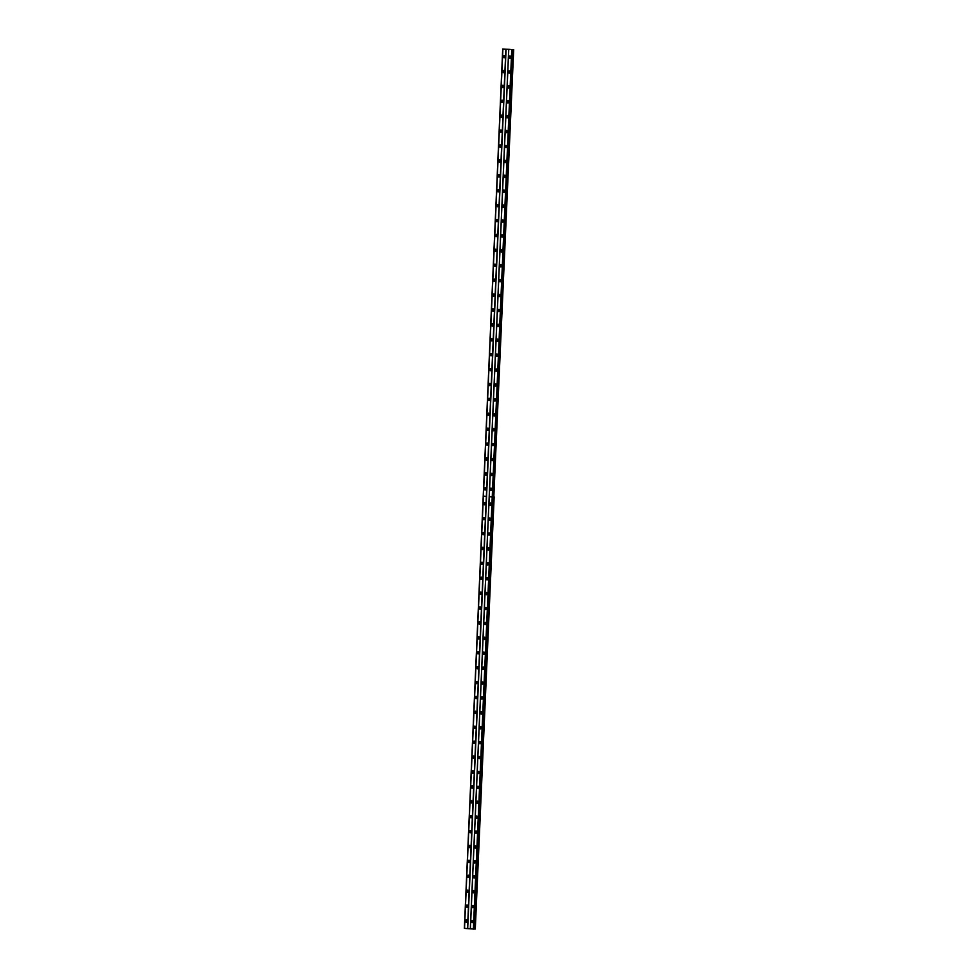 <?xml version="1.0" encoding="UTF-8"?>
<svg xmlns="http://www.w3.org/2000/svg" width="978" height="978" viewBox="0 0 978 978"><rect width="100%" height="100%" fill="white"/><g stroke="black" fill="none" stroke-linecap="round" stroke-linejoin="round"><path stroke-width="1.47" d="M471.812 906.52A1.125 0.978 -94.6 0 0 473.78 906.679A1.125 0.978 -94.6 0 0 471.812 906.52M473.095 905.542A1.125 0.978 -94.6 0 0 473.254 907.608M472.46 891.618A1.125 0.978 -94.6 0 0 474.428 891.777A1.125 0.978 -94.6 0 0 472.46 891.618M473.743 890.64A1.125 0.978 -94.6 0 0 473.914 892.706M473.12 876.716A1.125 0.978 -94.6 0 0 475.076 876.875A1.125 0.978 -94.6 0 0 473.12 876.716M474.391 875.738A1.125 0.978 -94.6 0 0 474.562 877.792M473.768 861.814A1.125 0.978 -94.6 0 0 475.736 861.973A1.125 0.978 -94.6 0 0 473.768 861.814M475.051 860.836A1.125 0.978 -94.6 0 0 475.21 862.889M474.416 846.911A1.125 0.978 -94.6 0 0 476.384 847.07A1.125 0.978 -94.6 0 0 474.416 846.911M475.699 845.933A1.125 0.978 -94.6 0 0 475.858 847.987M475.063 832.009A1.125 0.978 -94.6 0 0 477.032 832.168A1.125 0.978 -94.6 0 0 475.063 832.009M476.347 831.031A1.125 0.978 -94.6 0 0 476.518 833.085M475.724 817.107A1.125 0.978 -94.6 0 0 477.68 817.266A1.125 0.978 -94.6 0 0 475.724 817.107M476.995 816.117A1.125 0.978 -94.6 0 0 477.166 818.183M476.372 802.205A1.125 0.978 -94.6 0 0 478.34 802.363A1.125 0.978 -94.6 0 0 476.372 802.205M477.643 801.214A1.125 0.978 -94.6 0 0 477.814 803.28M477.019 787.302A1.125 0.978 -94.6 0 0 478.988 787.449A1.125 0.978 -94.6 0 0 477.019 787.302M478.303 786.312A1.125 0.978 -94.6 0 0 478.462 788.378M477.667 772.388A1.125 0.978 -94.6 0 0 479.636 772.547A1.125 0.978 -94.6 0 0 477.667 772.388M478.951 771.41A1.125 0.978 -94.6 0 0 479.11 773.476M478.315 757.485A1.125 0.978 -94.6 0 0 480.284 757.644A1.125 0.978 -94.6 0 0 478.315 757.485M479.599 756.507A1.125 0.978 -94.6 0 0 479.77 758.573M478.976 742.583A1.125 0.978 -94.6 0 0 480.944 742.742A1.125 0.978 -94.6 0 0 478.976 742.583M480.247 741.605A1.125 0.978 -94.6 0 0 480.418 743.659M479.623 727.681A1.125 0.978 -94.6 0 0 481.592 727.84A1.125 0.978 -94.6 0 0 479.623 727.681M480.907 726.703A1.125 0.978 -94.6 0 0 481.066 728.757M480.271 712.779A1.125 0.978 -94.6 0 0 482.24 712.938A1.125 0.978 -94.6 0 0 480.271 712.779M481.555 711.801A1.125 0.978 -94.6 0 0 481.714 713.854M480.919 697.876A1.125 0.978 -94.6 0 0 482.887 698.035A1.125 0.978 -94.6 0 0 480.919 697.876M482.203 696.886A1.125 0.978 -94.6 0 0 482.374 698.952M481.579 682.974A1.125 0.978 -94.6 0 0 483.535 683.133A1.125 0.978 -94.6 0 0 481.579 682.974M482.851 681.984A1.125 0.978 -94.6 0 0 483.022 684.05M482.227 668.072A1.125 0.978 -94.6 0 0 484.196 668.231A1.125 0.978 -94.6 0 0 482.227 668.072M483.511 667.082A1.125 0.978 -94.6 0 0 483.67 669.148M482.875 653.157A1.125 0.978 -94.6 0 0 484.844 653.316A1.125 0.978 -94.6 0 0 482.875 653.157M484.159 652.179A1.125 0.978 -94.6 0 0 484.318 654.245M483.523 638.255A1.125 0.978 -94.6 0 0 485.491 638.414A1.125 0.978 -94.6 0 0 483.523 638.255M484.807 637.277A1.125 0.978 -94.6 0 0 484.978 639.343M484.171 623.353A1.125 0.978 -94.6 0 0 486.139 623.512A1.125 0.978 -94.6 0 0 484.171 623.353M485.455 622.375A1.125 0.978 -94.6 0 0 485.626 624.441M484.831 608.45A1.125 0.978 -94.6 0 0 486.799 608.609A1.125 0.978 -94.6 0 0 484.831 608.45M486.103 607.472A1.125 0.978 -94.6 0 0 486.274 609.526M485.479 593.548A1.125 0.978 -94.6 0 0 487.447 593.707A1.125 0.978 -94.6 0 0 485.479 593.548M486.763 592.57A1.125 0.978 -94.6 0 0 486.922 594.624M486.127 578.646A1.125 0.978 -94.6 0 0 488.095 578.805A1.125 0.978 -94.6 0 0 486.127 578.646M487.411 577.668A1.125 0.978 -94.6 0 0 487.57 579.722M486.775 563.744A1.125 0.978 -94.6 0 0 488.743 563.903A1.125 0.978 -94.6 0 0 486.775 563.744M488.059 562.753A1.125 0.978 -94.6 0 0 488.23 564.819M487.435 548.841A1.125 0.978 -94.6 0 0 489.391 549A1.125 0.978 -94.6 0 0 487.435 548.841M488.707 547.851A1.125 0.978 -94.6 0 0 488.878 549.917M488.083 533.939A1.125 0.978 -94.6 0 0 490.051 534.086A1.125 0.978 -94.6 0 0 488.083 533.939M489.367 532.949A1.125 0.978 -94.6 0 0 489.526 535.015M488.731 519.025A1.125 0.978 -94.6 0 0 490.699 519.184A1.125 0.978 -94.6 0 0 488.731 519.025M490.015 518.047A1.125 0.978 -94.6 0 0 490.174 520.113M489.379 504.122A1.125 0.978 -94.6 0 0 491.347 504.281A1.125 0.978 -94.6 0 0 489.379 504.122M490.663 503.144A1.125 0.978 -94.6 0 0 490.834 505.21M471.164 921.435A1.125 0.978 -94.6 0 0 473.132 921.582A1.125 0.978 -94.6 0 0 471.164 921.435M472.447 920.445A1.125 0.978 -94.6 0 0 472.606 922.511M466.041 906.068A1.125 0.978 -94.6 0 0 468.01 906.215A1.125 0.978 -94.6 0 0 466.041 906.068M467.325 905.078A1.125 0.978 -94.6 0 0 467.496 907.144M466.702 891.154A1.125 0.978 -94.6 0 0 468.658 891.313A1.125 0.978 -94.6 0 0 466.702 891.154M467.973 890.176A1.125 0.978 -94.6 0 0 468.144 892.242M467.35 876.251A1.125 0.978 -94.6 0 0 469.318 876.41A1.125 0.978 -94.6 0 0 467.35 876.251M468.621 875.273A1.125 0.978 -94.6 0 0 468.792 877.339M467.997 861.349A1.125 0.978 -94.6 0 0 469.966 861.508A1.125 0.978 -94.6 0 0 467.997 861.349M469.281 860.371A1.125 0.978 -94.6 0 0 469.44 862.425M468.645 846.447A1.125 0.978 -94.6 0 0 470.614 846.606A1.125 0.978 -94.6 0 0 468.645 846.447M469.929 845.469A1.125 0.978 -94.6 0 0 470.088 847.523M469.293 831.544A1.125 0.978 -94.6 0 0 471.262 831.703A1.125 0.978 -94.6 0 0 469.293 831.544M470.577 830.566A1.125 0.978 -94.6 0 0 470.748 832.62M469.953 816.642A1.125 0.978 -94.6 0 0 471.922 816.801A1.125 0.978 -94.6 0 0 469.953 816.642M471.225 815.652A1.125 0.978 -94.6 0 0 471.396 817.718M470.601 801.74A1.125 0.978 -94.6 0 0 472.57 801.899A1.125 0.978 -94.6 0 0 470.601 801.74M471.885 800.75A1.125 0.978 -94.6 0 0 472.044 802.816M471.249 786.838A1.125 0.978 -94.6 0 0 473.218 786.997A1.125 0.978 -94.6 0 0 471.249 786.838M472.533 785.847A1.125 0.978 -94.6 0 0 472.692 787.913M471.897 771.923A1.125 0.978 -94.6 0 0 473.865 772.082A1.125 0.978 -94.6 0 0 471.897 771.923M473.181 770.945A1.125 0.978 -94.6 0 0 473.352 773.011M472.557 757.021A1.125 0.978 -94.6 0 0 474.513 757.18A1.125 0.978 -94.6 0 0 472.557 757.021M473.829 756.043A1.125 0.978 -94.6 0 0 474 758.109M473.205 742.119A1.125 0.978 -94.6 0 0 475.174 742.278A1.125 0.978 -94.6 0 0 473.205 742.119M474.489 741.141A1.125 0.978 -94.6 0 0 474.648 743.207M473.853 727.216A1.125 0.978 -94.6 0 0 475.821 727.375A1.125 0.978 -94.6 0 0 473.853 727.216M475.137 726.238A1.125 0.978 -94.6 0 0 475.296 728.292M474.501 712.314A1.125 0.978 -94.6 0 0 476.469 712.473A1.125 0.978 -94.6 0 0 474.501 712.314M475.785 711.336A1.125 0.978 -94.6 0 0 475.956 713.39M475.149 697.412A1.125 0.978 -94.6 0 0 477.117 697.571A1.125 0.978 -94.6 0 0 475.149 697.412M476.433 696.434A1.125 0.978 -94.6 0 0 476.604 698.488M475.809 682.51A1.125 0.978 -94.6 0 0 477.777 682.668A1.125 0.978 -94.6 0 0 475.809 682.51M477.081 681.519A1.125 0.978 -94.6 0 0 477.252 683.585M476.457 667.607A1.125 0.978 -94.6 0 0 478.425 667.766A1.125 0.978 -94.6 0 0 476.457 667.607M477.741 666.617A1.125 0.978 -94.6 0 0 477.9 668.683M477.105 652.705A1.125 0.978 -94.6 0 0 479.073 652.852A1.125 0.978 -94.6 0 0 477.105 652.705M478.389 651.715A1.125 0.978 -94.6 0 0 478.548 653.781M477.753 637.79A1.125 0.978 -94.6 0 0 479.721 637.949A1.125 0.978 -94.6 0 0 477.753 637.79M479.037 636.812A1.125 0.978 -94.6 0 0 479.208 638.879M478.413 622.888A1.125 0.978 -94.6 0 0 480.369 623.047A1.125 0.978 -94.6 0 0 478.413 622.888M479.685 621.91A1.125 0.978 -94.6 0 0 479.856 623.976M479.061 607.986A1.125 0.978 -94.6 0 0 481.029 608.145A1.125 0.978 -94.6 0 0 479.061 607.986M480.345 607.008A1.125 0.978 -94.6 0 0 480.504 609.062M479.709 593.084A1.125 0.978 -94.6 0 0 481.677 593.243A1.125 0.978 -94.6 0 0 479.709 593.084M480.993 592.106A1.125 0.978 -94.6 0 0 481.152 594.159M480.357 578.181A1.125 0.978 -94.6 0 0 482.325 578.34A1.125 0.978 -94.6 0 0 480.357 578.181M481.641 577.203A1.125 0.978 -94.6 0 0 481.812 579.257M481.017 563.279A1.125 0.978 -94.6 0 0 482.973 563.438A1.125 0.978 -94.6 0 0 481.017 563.279M482.288 562.301A1.125 0.978 -94.6 0 0 482.46 564.355M481.665 548.377A1.125 0.978 -94.6 0 0 483.633 548.536A1.125 0.978 -94.6 0 0 481.665 548.377M482.936 547.387A1.125 0.978 -94.6 0 0 483.108 549.453M482.313 533.475A1.125 0.978 -94.6 0 0 484.281 533.633A1.125 0.978 -94.6 0 0 482.313 533.475M483.597 532.484A1.125 0.978 -94.6 0 0 483.755 534.55M482.961 518.572A1.125 0.978 -94.6 0 0 484.929 518.719A1.125 0.978 -94.6 0 0 482.961 518.572M484.244 517.582A1.125 0.978 -94.6 0 0 484.403 519.648M483.609 503.658A1.125 0.978 -94.6 0 0 485.577 503.817A1.125 0.978 -94.6 0 0 483.609 503.658M484.892 502.68A1.125 0.978 -94.6 0 0 485.064 504.746M465.394 920.97A1.125 0.978 -94.6 0 0 467.362 921.129A1.125 0.978 -94.6 0 0 465.394 920.97M466.677 919.98A1.125 0.978 -94.6 0 0 466.836 922.046M467.863 906.753L467.765 905.408M468.523 891.85L467.851 891.129L468.413 890.506M469.171 876.936L468.499 876.227L469.061 875.603M469.819 862.034L469.147 861.325L469.709 860.701M470.467 847.131L469.795 846.422L470.357 845.799M471.115 832.229L471.017 830.884M471.775 817.327L471.103 816.606L471.665 815.982M472.423 802.425L471.751 801.703L472.313 801.08M473.071 787.522L472.398 786.801L472.961 786.178M473.719 772.62L473.621 771.275M474.379 757.705L473.707 756.996L474.269 756.373M475.027 742.803L474.354 742.094L474.917 741.471M475.675 727.901L475.002 727.192L475.565 726.568M476.323 712.999L476.213 711.666M476.983 698.096L476.31 697.375L476.873 696.752M477.631 683.194L476.958 682.473L477.521 681.849M478.279 668.292L477.606 667.571L478.169 666.947M478.927 653.39L478.254 652.668L478.817 652.045M479.575 638.487L479.477 637.143M480.235 623.573L479.562 622.864L480.125 622.24M480.883 608.671L480.21 607.961L480.773 607.338M481.531 593.768L480.858 593.059L481.421 592.436M482.178 578.866L482.081 577.521M482.839 563.964L482.166 563.242L482.729 562.619M483.487 549.061L482.814 548.34L483.376 547.717M484.134 534.159L483.462 533.438L484.024 532.814M484.782 519.257L484.11 518.536L484.672 517.912M485.43 504.355L485.332 503.01M467.215 921.655L466.543 920.934L467.105 920.31M473.633 907.217L472.961 906.496L473.523 905.872M474.281 892.303L474.183 890.97M474.941 877.4L474.269 876.691L474.831 876.068M475.589 862.498L474.917 861.789L475.479 861.166M476.237 847.596L475.565 846.887L476.127 846.251M476.885 832.694L476.787 831.349M477.545 817.791L476.873 817.07L477.435 816.447M478.193 802.889L477.521 802.168L478.083 801.544M478.841 787.987L478.169 787.266L478.731 786.642M479.489 773.085L478.817 772.363L479.379 771.74M480.137 758.17L480.039 756.838M480.797 743.268L480.125 742.559L480.687 741.935M481.445 728.365L480.773 727.656L481.335 727.033M482.093 713.463L481.421 712.754L481.983 712.118M482.741 698.561L482.643 697.216M483.401 683.659L482.729 682.937L483.291 682.314M484.049 668.756L483.376 668.035L483.939 667.412M484.697 653.854L484.024 653.133L484.587 652.509M485.345 638.94L485.235 637.607M486.005 624.037L485.332 623.328L485.895 622.705M486.653 609.135L485.98 608.426L486.543 607.803M487.301 594.233L486.628 593.524L487.191 592.9M487.949 579.331L487.276 578.609L487.839 577.986M488.597 564.428L488.499 563.083M489.257 549.526L488.584 548.805L489.147 548.181M489.905 534.624L489.232 533.902L489.795 533.279M490.553 519.721L489.88 519L490.443 518.377M491.2 504.807L491.103 503.474M472.985 922.12L472.313 921.398L472.875 920.775M486.09 489.44L485.418 488.731L485.98 488.108M486.738 474.538L486.066 473.829L486.628 473.205M487.386 459.636L486.714 458.926L487.276 458.303M488.034 444.733L487.936 443.389M488.694 429.831L488.022 429.11L488.584 428.486M489.342 414.929L488.67 414.207L489.232 413.584M489.99 400.026L489.318 399.305L489.88 398.682M490.638 385.124L490.528 383.779M491.298 370.21L490.626 369.501L491.188 368.877M491.946 355.307L491.274 354.598L491.836 353.975M492.594 340.405L491.922 339.696L492.484 339.073M493.242 325.503L492.57 324.794L493.132 324.158M493.89 310.601L493.792 309.256M494.55 295.698L493.878 294.977L494.44 294.354M495.198 280.796L494.526 280.075L495.088 279.451M495.846 265.894L495.174 265.172L495.736 264.549M496.494 250.991L496.396 249.647M497.154 236.077L496.482 235.368L497.044 234.744M497.802 221.175L497.13 220.466L497.692 219.842M498.45 206.272L497.778 205.563L498.34 204.94M499.098 191.37L498.425 190.661L498.988 190.025M499.746 176.468L499.648 175.123M500.406 161.566L499.734 160.844L500.296 160.221M501.054 146.663L500.381 145.942L500.944 145.319M501.702 131.761L501.029 131.04L501.592 130.416M502.35 116.847L502.252 115.514M503.01 101.944L502.337 101.235L502.9 100.612M503.658 87.042L502.985 86.333L503.548 85.709M504.306 72.14L503.633 71.431L504.196 70.807M504.954 57.237L504.856 55.893M490.039 489.22A1.125 0.978 -94.6 0 0 491.995 489.379A1.125 0.978 -94.6 0 0 490.039 489.22M491.311 488.242A1.125 0.978 -94.6 0 0 491.482 490.296M490.687 474.318A1.125 0.978 -94.6 0 0 492.655 474.477A1.125 0.978 -94.6 0 0 490.687 474.318M491.958 473.34A1.125 0.978 -94.6 0 0 492.13 475.394M491.335 459.416A1.125 0.978 -94.6 0 0 493.303 459.574A1.125 0.978 -94.6 0 0 491.335 459.416M492.619 458.437A1.125 0.978 -94.6 0 0 492.778 460.491M491.983 444.513A1.125 0.978 -94.6 0 0 493.951 444.672A1.125 0.978 -94.6 0 0 491.983 444.513M493.267 443.535A1.125 0.978 -94.6 0 0 493.425 445.589M492.631 429.611A1.125 0.978 -94.6 0 0 494.599 429.77A1.125 0.978 -94.6 0 0 492.631 429.611M493.914 428.621A1.125 0.978 -94.6 0 0 494.086 430.687M493.291 414.709A1.125 0.978 -94.6 0 0 495.259 414.868A1.125 0.978 -94.6 0 0 493.291 414.709M494.562 413.718A1.125 0.978 -94.6 0 0 494.734 415.784M493.939 399.806A1.125 0.978 -94.6 0 0 495.907 399.953A1.125 0.978 -94.6 0 0 493.939 399.806M495.223 398.816A1.125 0.978 -94.6 0 0 495.381 400.882M494.587 384.892A1.125 0.978 -94.6 0 0 496.555 385.051A1.125 0.978 -94.6 0 0 494.587 384.892M495.87 383.914A1.125 0.978 -94.6 0 0 496.029 385.98M495.235 369.99A1.125 0.978 -94.6 0 0 497.203 370.149A1.125 0.978 -94.6 0 0 495.235 369.99M496.518 369.012A1.125 0.978 -94.6 0 0 496.69 371.078M495.895 355.087A1.125 0.978 -94.6 0 0 497.851 355.246A1.125 0.978 -94.6 0 0 495.895 355.087M497.166 354.109A1.125 0.978 -94.6 0 0 497.337 356.163M496.543 340.185A1.125 0.978 -94.6 0 0 498.511 340.344A1.125 0.978 -94.6 0 0 496.543 340.185M497.826 339.207A1.125 0.978 -94.6 0 0 497.985 341.261M497.191 325.283A1.125 0.978 -94.6 0 0 499.159 325.442A1.125 0.978 -94.6 0 0 497.191 325.283M498.474 324.305A1.125 0.978 -94.6 0 0 498.633 326.359M497.839 310.381A1.125 0.978 -94.6 0 0 499.807 310.539A1.125 0.978 -94.6 0 0 497.839 310.381M499.122 309.39A1.125 0.978 -94.6 0 0 499.293 311.456M498.499 295.478A1.125 0.978 -94.6 0 0 500.455 295.637A1.125 0.978 -94.6 0 0 498.499 295.478M499.77 294.488A1.125 0.978 -94.6 0 0 499.941 296.554M499.147 280.576A1.125 0.978 -94.6 0 0 501.115 280.735A1.125 0.978 -94.6 0 0 499.147 280.576M500.418 279.586A1.125 0.978 -94.6 0 0 500.589 281.652M499.795 265.661A1.125 0.978 -94.6 0 0 501.763 265.82A1.125 0.978 -94.6 0 0 499.795 265.661M501.078 264.683A1.125 0.978 -94.6 0 0 501.237 266.749M500.443 250.759A1.125 0.978 -94.6 0 0 502.411 250.918A1.125 0.978 -94.6 0 0 500.443 250.759M501.726 249.781A1.125 0.978 -94.6 0 0 501.885 251.847M501.091 235.857A1.125 0.978 -94.6 0 0 503.059 236.016A1.125 0.978 -94.6 0 0 501.091 235.857M502.374 234.879A1.125 0.978 -94.6 0 0 502.545 236.945M501.751 220.955A1.125 0.978 -94.6 0 0 503.719 221.114A1.125 0.978 -94.6 0 0 501.751 220.955M503.022 219.977A1.125 0.978 -94.6 0 0 503.193 222.03M502.399 206.052A1.125 0.978 -94.6 0 0 504.367 206.211A1.125 0.978 -94.6 0 0 502.399 206.052M503.682 205.074A1.125 0.978 -94.6 0 0 503.841 207.128M503.047 191.15A1.125 0.978 -94.6 0 0 505.015 191.309A1.125 0.978 -94.6 0 0 503.047 191.15M504.33 190.172A1.125 0.978 -94.6 0 0 504.489 192.226M503.694 176.248A1.125 0.978 -94.6 0 0 505.663 176.407A1.125 0.978 -94.6 0 0 503.694 176.248M504.978 175.258A1.125 0.978 -94.6 0 0 505.149 177.324M504.355 161.346A1.125 0.978 -94.6 0 0 506.311 161.504A1.125 0.978 -94.6 0 0 504.355 161.346M505.626 160.355A1.125 0.978 -94.6 0 0 505.797 162.421M505.003 146.443A1.125 0.978 -94.6 0 0 506.971 146.59A1.125 0.978 -94.6 0 0 505.003 146.443M506.274 145.453A1.125 0.978 -94.6 0 0 506.445 147.519M505.65 131.529A1.125 0.978 -94.6 0 0 507.619 131.688A1.125 0.978 -94.6 0 0 505.65 131.529M506.934 130.551A1.125 0.978 -94.6 0 0 507.093 132.617M506.298 116.626A1.125 0.978 -94.6 0 0 508.267 116.785A1.125 0.978 -94.6 0 0 506.298 116.626M507.582 115.648A1.125 0.978 -94.6 0 0 507.741 117.715M506.946 101.724A1.125 0.978 -94.6 0 0 508.915 101.883A1.125 0.978 -94.6 0 0 506.946 101.724M508.23 100.746A1.125 0.978 -94.6 0 0 508.401 102.8M507.606 86.822A1.125 0.978 -94.6 0 0 509.575 86.981A1.125 0.978 -94.6 0 0 507.606 86.822M508.878 85.844A1.125 0.978 -94.6 0 0 509.049 87.898M508.254 71.92A1.125 0.978 -94.6 0 0 510.223 72.079A1.125 0.978 -94.6 0 0 508.254 71.92M509.538 70.942A1.125 0.978 -94.6 0 0 509.697 72.995M508.902 57.017A1.125 0.978 -94.6 0 0 510.871 57.176A1.125 0.978 -94.6 0 0 508.902 57.017M510.186 56.027A1.125 0.978 -94.6 0 0 510.345 58.093M484.269 488.755A1.125 0.978 -94.6 0 0 486.237 488.914A1.125 0.978 -94.6 0 0 484.269 488.755M485.54 487.777A1.125 0.978 -94.6 0 0 485.711 489.844M484.917 473.853A1.125 0.978 -94.6 0 0 486.885 474.012A1.125 0.978 -94.6 0 0 484.917 473.853M486.2 472.875A1.125 0.978 -94.6 0 0 486.359 474.929M485.565 458.951A1.125 0.978 -94.6 0 0 487.533 459.11A1.125 0.978 -94.6 0 0 485.565 458.951M486.848 457.973A1.125 0.978 -94.6 0 0 487.007 460.027M486.213 444.049A1.125 0.978 -94.6 0 0 488.181 444.208A1.125 0.978 -94.6 0 0 486.213 444.049M487.496 443.071A1.125 0.978 -94.6 0 0 487.667 445.124M486.873 429.146A1.125 0.978 -94.6 0 0 488.829 429.305A1.125 0.978 -94.6 0 0 486.873 429.146M488.144 428.156A1.125 0.978 -94.6 0 0 488.315 430.222M487.521 414.244A1.125 0.978 -94.6 0 0 489.489 414.403A1.125 0.978 -94.6 0 0 487.521 414.244M488.804 413.254A1.125 0.978 -94.6 0 0 488.963 415.32M488.169 399.342A1.125 0.978 -94.6 0 0 490.137 399.501A1.125 0.978 -94.6 0 0 488.169 399.342M489.452 398.352A1.125 0.978 -94.6 0 0 489.611 400.418M488.817 384.427A1.125 0.978 -94.6 0 0 490.785 384.586A1.125 0.978 -94.6 0 0 488.817 384.427M490.1 383.449A1.125 0.978 -94.6 0 0 490.271 385.515M489.477 369.525A1.125 0.978 -94.6 0 0 491.433 369.684A1.125 0.978 -94.6 0 0 489.477 369.525M490.748 368.547A1.125 0.978 -94.6 0 0 490.919 370.613M490.125 354.623A1.125 0.978 -94.6 0 0 492.093 354.782A1.125 0.978 -94.6 0 0 490.125 354.623M491.396 353.645A1.125 0.978 -94.6 0 0 491.567 355.711M490.773 339.721A1.125 0.978 -94.6 0 0 492.741 339.879A1.125 0.978 -94.6 0 0 490.773 339.721M492.056 338.743A1.125 0.978 -94.6 0 0 492.215 340.796M491.421 324.818A1.125 0.978 -94.6 0 0 493.389 324.977A1.125 0.978 -94.6 0 0 491.421 324.818M492.704 323.84A1.125 0.978 -94.6 0 0 492.863 325.894M492.068 309.916A1.125 0.978 -94.6 0 0 494.037 310.075A1.125 0.978 -94.6 0 0 492.068 309.916M493.352 308.938A1.125 0.978 -94.6 0 0 493.523 310.992M492.729 295.014A1.125 0.978 -94.6 0 0 494.697 295.173A1.125 0.978 -94.6 0 0 492.729 295.014M494 294.023A1.125 0.978 -94.6 0 0 494.171 296.089M493.377 280.111A1.125 0.978 -94.6 0 0 495.345 280.27A1.125 0.978 -94.6 0 0 493.377 280.111M494.66 279.121A1.125 0.978 -94.6 0 0 494.819 281.187M494.024 265.209A1.125 0.978 -94.6 0 0 495.993 265.356A1.125 0.978 -94.6 0 0 494.024 265.209M495.308 264.219A1.125 0.978 -94.6 0 0 495.467 266.285M494.672 250.295A1.125 0.978 -94.6 0 0 496.641 250.454A1.125 0.978 -94.6 0 0 494.672 250.295M495.956 249.317A1.125 0.978 -94.6 0 0 496.127 251.383M495.333 235.392A1.125 0.978 -94.6 0 0 497.289 235.551A1.125 0.978 -94.6 0 0 495.333 235.392M496.604 234.414A1.125 0.978 -94.6 0 0 496.775 236.48M495.98 220.49A1.125 0.978 -94.6 0 0 497.949 220.649A1.125 0.978 -94.6 0 0 495.98 220.49M497.252 219.512A1.125 0.978 -94.6 0 0 497.423 221.566M496.628 205.588A1.125 0.978 -94.6 0 0 498.597 205.747A1.125 0.978 -94.6 0 0 496.628 205.588M497.912 204.61A1.125 0.978 -94.6 0 0 498.071 206.664M497.276 190.686A1.125 0.978 -94.6 0 0 499.245 190.844A1.125 0.978 -94.6 0 0 497.276 190.686M498.56 189.708A1.125 0.978 -94.6 0 0 498.719 191.761M497.924 175.783A1.125 0.978 -94.6 0 0 499.892 175.942A1.125 0.978 -94.6 0 0 497.924 175.783M499.208 174.793A1.125 0.978 -94.6 0 0 499.379 176.859M498.584 160.881A1.125 0.978 -94.6 0 0 500.553 161.04A1.125 0.978 -94.6 0 0 498.584 160.881M499.856 159.891A1.125 0.978 -94.6 0 0 500.027 161.957M499.232 145.979A1.125 0.978 -94.6 0 0 501.201 146.138A1.125 0.978 -94.6 0 0 499.232 145.979M500.516 144.988A1.125 0.978 -94.6 0 0 500.675 147.055M499.88 131.064A1.125 0.978 -94.6 0 0 501.848 131.223A1.125 0.978 -94.6 0 0 499.88 131.064M501.164 130.086A1.125 0.978 -94.6 0 0 501.323 132.152M500.528 116.162A1.125 0.978 -94.6 0 0 502.496 116.321A1.125 0.978 -94.6 0 0 500.528 116.162M501.812 115.184A1.125 0.978 -94.6 0 0 501.983 117.25M501.188 101.26A1.125 0.978 -94.6 0 0 503.144 101.419A1.125 0.978 -94.6 0 0 501.188 101.26M502.46 100.282A1.125 0.978 -94.6 0 0 502.631 102.348M501.836 86.357A1.125 0.978 -94.6 0 0 503.804 86.516A1.125 0.978 -94.6 0 0 501.836 86.357M503.12 85.379A1.125 0.978 -94.6 0 0 503.279 87.433M502.484 71.455A1.125 0.978 -94.6 0 0 504.452 71.614A1.125 0.978 -94.6 0 0 502.484 71.455M503.768 70.477A1.125 0.978 -94.6 0 0 503.927 72.531M503.132 56.553A1.125 0.978 -94.6 0 0 505.1 56.712A1.125 0.978 -94.6 0 0 503.132 56.553M504.416 55.575A1.125 0.978 -94.6 0 0 504.587 57.629M491.861 489.905L491.188 489.196L491.751 488.572M492.509 475.002L491.836 474.293L492.399 473.67M493.156 460.1L492.484 459.391L493.046 458.755M493.804 445.198L493.132 444.477L493.694 443.853M494.452 430.296L494.355 428.951M495.112 415.393L494.44 414.672L495.002 414.049M495.76 400.491L495.088 399.77L495.65 399.146M496.408 385.589L495.736 384.867L496.298 384.244M497.056 370.674L496.958 369.342M497.716 355.772L497.044 355.063L497.606 354.439M498.364 340.87L497.692 340.161L498.254 339.537M499.012 325.967L498.34 325.258L498.902 324.623M499.66 311.065L499.55 309.72M500.32 296.163L499.648 295.442L500.21 294.818M500.968 281.261L500.296 280.539L500.858 279.916M501.616 266.358L500.944 265.637L501.506 265.014M502.264 251.444L501.592 250.735L502.154 250.111M502.912 236.542L502.814 235.209M503.572 221.639L502.9 220.93L503.462 220.307M504.22 206.737L503.548 206.028L504.11 205.392M504.868 191.835L504.196 191.113L504.758 190.49M505.516 176.932L505.418 175.588M506.176 162.03L505.504 161.309L506.066 160.685M506.824 147.128L506.152 146.407L506.714 145.783M507.472 132.226L506.8 131.504L507.362 130.881M508.12 117.311L507.448 116.602L508.01 115.979M508.768 102.409L508.67 101.076M509.428 87.507L508.756 86.797L509.318 86.174M510.076 72.604L509.404 71.895L509.966 71.26M510.724 57.702L510.051 56.981L510.614 56.357M510.137 49.401L502.704 48.998L510.137 49.401M512.411 49.78L474.122 929.088L464.513 928.379L502.704 48.998M512.558 49.67L474.171 928.99L475.296 929.002L494.159 496.824M470.381 928.843L489.244 496.665L492.227 496.91L473.364 929.088M508.707 49.511L470.32 928.831M467.692 928.623L506.091 49.303M502.863 49.047L464.477 928.366L483.376 496.201L486.359 496.433L467.496 928.611M474.966 929.027L493.829 496.848M513.352 49.707L493.829 496.787M511.751 49.768L492.24 496.848L489.257 496.604L508.768 49.523M505.883 49.291L486.372 496.372L483.376 496.139L502.9 49.059M513.682 49.682L493.792 496.812M492.227 496.91L489.257 496.604M511.861 49.768L473.474 929.088M486.408 496.408L483.376 496.201M512.301 49.78L473.902 929.1M464.354 928.33L502.741 49.01M492.888 496.922L474.024 929.1M492.851 496.897L512.521 49.768"/></g></svg>
